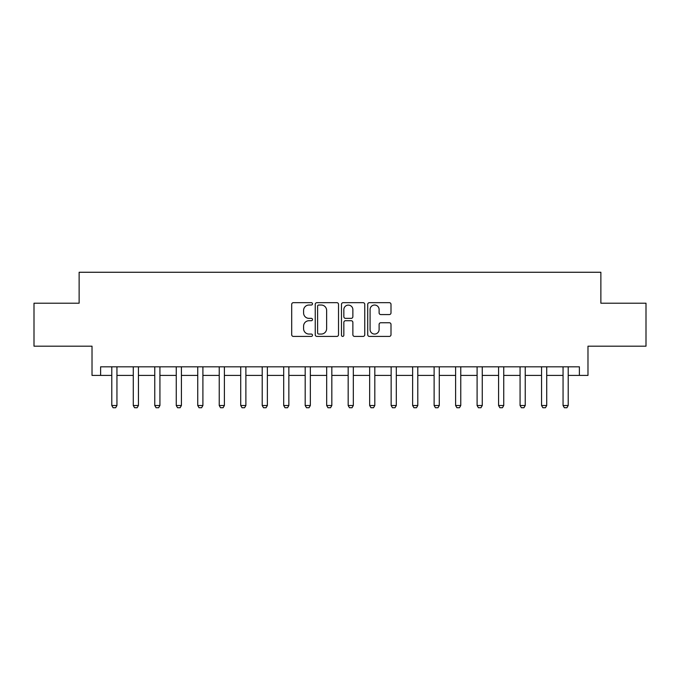<?xml version="1.0" encoding="UTF-8"?>
<svg xmlns="http://www.w3.org/2000/svg" width="680" height="680" viewBox="0 0 680 680"><rect width="100%" height="100%" fill="white"/><g stroke="black" fill="none" stroke-linecap="round" stroke-linejoin="round"><path stroke-width="1.02" d="M312.494 303.85A1.181 1.181 0 0 0 311.312 302.668L293.386 302.668A1.692 1.692 0 0 0 291.695 304.359L291.695 334.73A1.692 1.692 0 0 0 293.386 336.413L311.312 336.413A1.181 1.181 0 0 0 312.494 335.231A1.181 1.181 0 0 0 311.312 334.058L308.992 334.058A5.397 5.397 0 0 1 303.594 328.652L303.594 326.12A5.397 5.397 0 0 1 308.992 320.722L311.312 320.722A1.181 1.181 0 0 0 312.494 319.541A1.181 1.181 0 0 0 311.312 318.359L308.992 318.359A5.397 5.397 0 0 1 303.594 312.962L303.594 310.428A5.397 5.397 0 0 1 308.992 305.031L311.312 305.031A1.181 1.181 0 0 0 312.494 303.85M389.317 314.568A1.692 1.692 0 0 0 391 312.876L391 304.359A1.692 1.692 0 0 0 389.317 302.668L369.401 302.668A1.692 1.692 0 0 0 367.719 304.359L367.719 334.73A1.692 1.692 0 0 0 369.401 336.413L389.317 336.413A1.692 1.692 0 0 0 391 334.73L391 324.436A1.692 1.692 0 0 0 389.317 322.745L380.791 322.745A1.692 1.692 0 0 0 379.108 324.436L379.108 329.536A4.513 4.513 0 0 1 374.595 334.058A4.513 4.513 0 0 1 370.082 329.536L370.082 309.545A4.513 4.513 0 0 1 374.595 305.031A4.513 4.513 0 0 1 379.108 309.545L379.108 312.876A1.692 1.692 0 0 0 380.791 314.568L389.317 314.568M100.615 375.411L100.615 366.817L579.385 366.817L579.385 375.411L587.979 375.411L587.979 346.188L646 346.188L646 303.212L600.873 303.212L600.873 272.264L79.127 272.264L79.127 303.212L34 303.212L34 346.188L92.021 346.188L92.021 375.411L111.792 375.411M338.521 304.359A1.692 1.692 0 0 0 336.838 302.668L316.923 302.668A1.692 1.692 0 0 0 315.24 304.359L315.24 334.73A1.692 1.692 0 0 0 316.923 336.413L336.838 336.413A1.692 1.692 0 0 0 338.521 334.73L338.521 304.359M343.162 302.668L363.077 302.668A1.692 1.692 0 0 1 364.76 304.359L364.76 334.73A1.692 1.692 0 0 1 363.077 336.413L354.552 336.413A1.692 1.692 0 0 1 352.869 334.73L352.869 322.413A1.692 1.692 0 0 0 351.177 320.722L345.525 320.722A1.692 1.692 0 0 0 343.842 322.413L343.842 335.231A1.181 1.181 0 0 1 342.661 336.413A1.181 1.181 0 0 1 341.479 335.231L341.479 304.359A1.692 1.692 0 0 1 343.162 302.668M116.943 375.411L133.28 375.411M138.44 375.411L154.768 375.411M159.928 375.411L176.256 375.411M181.416 375.411L197.744 375.411M202.904 375.411L219.232 375.411M224.392 375.411L240.72 375.411M245.879 375.411L262.208 375.411M267.368 375.411L283.696 375.411M288.856 375.411L305.184 375.411M310.344 375.411L326.68 375.411M331.832 375.411L348.168 375.411M353.32 375.411L369.656 375.411M374.816 375.411L391.144 375.411M396.304 375.411L412.632 375.411M417.792 375.411L434.12 375.411M439.28 375.411L455.608 375.411M460.768 375.411L477.096 375.411M482.256 375.411L498.585 375.411M503.744 375.411L520.072 375.411M525.232 375.411L541.56 375.411M546.72 375.411L563.057 375.411M568.208 375.411L579.385 375.411M318.784 305.031A1.181 1.181 0 0 0 317.602 306.212L317.602 332.877A1.181 1.181 0 0 0 318.784 334.058L321.224 334.058A5.397 5.397 0 0 0 326.629 328.652L326.629 310.428A5.397 5.397 0 0 0 321.224 305.031L318.784 305.031M352.869 309.629A4.513 4.513 0 0 0 348.355 305.116A4.513 4.513 0 0 0 343.842 309.629L343.842 316.676A1.692 1.692 0 0 0 345.525 318.359L351.177 318.359A1.692 1.692 0 0 0 352.869 316.676L352.869 309.629M117.138 366.817L117.028 367.157A1.717 1.717 0 0 0 116.943 367.676L116.943 405.501L115.659 407.736L113.075 407.736L111.792 405.501L111.792 367.676A1.717 1.717 0 0 0 111.707 367.157L111.605 366.817M111.792 405.501L116.943 405.501M138.626 366.817L138.516 367.157A1.717 1.717 0 0 0 138.44 367.676L138.44 405.501L137.147 407.736L134.564 407.736L133.28 405.501L133.28 367.676A1.717 1.717 0 0 0 133.195 367.157L133.093 366.817M133.28 405.501L138.44 405.501M160.114 366.817L160.004 367.157A1.717 1.717 0 0 0 159.928 367.676L159.928 405.501L158.635 407.736L156.06 407.736L154.768 405.501L154.768 367.676A1.717 1.717 0 0 0 154.683 367.157L154.581 366.817M154.768 405.501L159.928 405.501M181.602 366.817L181.492 367.157A1.717 1.717 0 0 0 181.416 367.676L181.416 405.501L180.123 407.736L177.548 407.736L176.256 405.501L176.256 367.676A1.717 1.717 0 0 0 176.171 367.157L176.069 366.817M176.256 405.501L181.416 405.501M203.09 366.817L202.98 367.157A1.717 1.717 0 0 0 202.904 367.676L202.904 405.501L201.612 407.736L199.036 407.736L197.744 405.501L197.744 367.676A1.717 1.717 0 0 0 197.668 367.157L197.557 366.817M197.744 405.501L202.904 405.501M224.578 366.817L224.468 367.157A1.717 1.717 0 0 0 224.392 367.676L224.392 405.501L223.1 407.736L220.524 407.736L219.232 405.501L219.232 367.676A1.717 1.717 0 0 0 219.155 367.157L219.045 366.817M219.232 405.501L224.392 405.501M246.066 366.817L245.956 367.157A1.717 1.717 0 0 0 245.879 367.676L245.879 405.501L244.588 407.736L242.012 407.736L240.72 405.501L240.72 367.676A1.717 1.717 0 0 0 240.644 367.157L240.533 366.817M240.72 405.501L245.879 405.501M267.554 366.817L267.452 367.157A1.717 1.717 0 0 0 267.368 367.676L267.368 405.501L266.075 407.736L263.5 407.736L262.208 405.501L262.208 367.676A1.717 1.717 0 0 0 262.131 367.157L262.021 366.817M262.208 405.501L267.368 405.501M289.043 366.817L288.94 367.157A1.717 1.717 0 0 0 288.856 367.676L288.856 405.501L287.563 407.736L284.988 407.736L283.696 405.501L283.696 367.676A1.717 1.717 0 0 0 283.62 367.157L283.509 366.817M283.696 405.501L288.856 405.501M310.53 366.817L310.428 367.157A1.717 1.717 0 0 0 310.344 367.676L310.344 405.501L309.06 407.736L306.476 407.736L305.184 405.501L305.184 367.676A1.717 1.717 0 0 0 305.107 367.157L304.997 366.817M305.184 405.501L310.344 405.501M332.027 366.817L331.916 367.157A1.717 1.717 0 0 0 331.832 367.676L331.832 405.501L330.548 407.736L327.964 407.736L326.68 405.501L326.68 367.676A1.717 1.717 0 0 0 326.596 367.157L326.485 366.817M326.68 405.501L331.832 405.501M353.515 366.817L353.404 367.157A1.717 1.717 0 0 0 353.32 367.676L353.32 405.501L352.036 407.736L349.452 407.736L348.168 405.501L348.168 367.676A1.717 1.717 0 0 0 348.083 367.157L347.973 366.817M348.168 405.501L353.32 405.501M375.003 366.817L374.892 367.157A1.717 1.717 0 0 0 374.816 367.676L374.816 405.501L373.524 407.736L370.94 407.736L369.656 405.501L369.656 367.676A1.717 1.717 0 0 0 369.572 367.157L369.469 366.817M369.656 405.501L374.816 405.501M396.491 366.817L396.38 367.157A1.717 1.717 0 0 0 396.304 367.676L396.304 405.501L395.012 407.736L392.436 407.736L391.144 405.501L391.144 367.676A1.717 1.717 0 0 0 391.059 367.157L390.957 366.817M391.144 405.501L396.304 405.501M417.979 366.817L417.868 367.157A1.717 1.717 0 0 0 417.792 367.676L417.792 405.501L416.5 407.736L413.925 407.736L412.632 405.501L412.632 367.676A1.717 1.717 0 0 0 412.548 367.157L412.445 366.817M412.632 405.501L417.792 405.501M439.467 366.817L439.356 367.157A1.717 1.717 0 0 0 439.28 367.676L439.28 405.501L437.988 407.736L435.412 407.736L434.12 405.501L434.12 367.676A1.717 1.717 0 0 0 434.044 367.157L433.933 366.817M434.12 405.501L439.28 405.501M460.955 366.817L460.844 367.157A1.717 1.717 0 0 0 460.768 367.676L460.768 405.501L459.476 407.736L456.9 407.736L455.608 405.501L455.608 367.676A1.717 1.717 0 0 0 455.532 367.157L455.421 366.817M455.608 405.501L460.768 405.501M482.443 366.817L482.333 367.157A1.717 1.717 0 0 0 482.256 367.676L482.256 405.501L480.964 407.736L478.388 407.736L477.096 405.501L477.096 367.676A1.717 1.717 0 0 0 477.02 367.157L476.91 366.817M477.096 405.501L482.256 405.501M503.931 366.817L503.829 367.157A1.717 1.717 0 0 0 503.744 367.676L503.744 405.501L502.452 407.736L499.877 407.736L498.585 405.501L498.585 367.676A1.717 1.717 0 0 0 498.508 367.157L498.397 366.817M498.585 405.501L503.744 405.501M525.419 366.817L525.317 367.157A1.717 1.717 0 0 0 525.232 367.676L525.232 405.501L523.94 407.736L521.365 407.736L520.072 405.501L520.072 367.676A1.717 1.717 0 0 0 519.996 367.157L519.885 366.817M520.072 405.501L525.232 405.501M546.907 366.817L546.805 367.157A1.717 1.717 0 0 0 546.72 367.676L546.72 405.501L545.437 407.736L542.852 407.736L541.56 405.501L541.56 367.676A1.717 1.717 0 0 0 541.484 367.157L541.373 366.817M541.56 405.501L546.72 405.501M568.395 366.817L568.293 367.157A1.717 1.717 0 0 0 568.208 367.676L568.208 405.501L566.924 407.736L564.34 407.736L563.057 405.501L563.057 367.676A1.717 1.717 0 0 0 562.972 367.157L562.861 366.817M563.057 405.501L568.208 405.501"/></g></svg>
